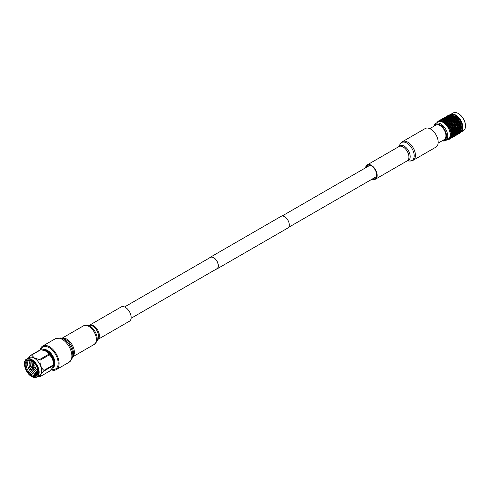 <?xml version="1.0" encoding="UTF-8"?>
<svg xmlns="http://www.w3.org/2000/svg" width="490" height="490" viewBox="0 0 490 490"><rect width="100%" height="100%" fill="white"/><g stroke="black" fill="none" stroke-linecap="round" stroke-linejoin="round"><path stroke-width="0.73" d="M465.5 125.893A9.904 5.721 -120 0 0 465.5 125.758A9.904 5.721 -120 0 0 458.493 113.625L458.26 113.49A10.241 5.911 -120 0 0 453.14 112.982L450.512 114.495A10.241 5.911 -120 0 0 449.949 114.905M460.116 132.521A10.241 5.911 -120 0 0 460.753 132.233L463.381 130.72A10.241 5.911 -120 0 0 465.5 126.028A10.241 5.911 -120 0 0 458.26 113.49L458.493 113.625M460.753 132.233A10.241 5.911 -120 0 0 462.327 124.025A10.241 5.911 -120 0 0 455.633 115.003A10.241 5.911 -120 0 0 450.512 114.495M460.288 132.129A9.916 5.727 -120 0 0 461.715 124.16A9.916 5.727 -120 0 0 455.259 115.487A9.916 5.727 -120 0 0 450.371 114.954M461.072 129.17A8.838 5.102 -120 0 0 455.075 116.473A8.838 5.102 -120 0 0 453.324 115.75M453.587 115.897L452.38 116.185L451.896 116.871L453.103 116.602L453.581 115.897L453.961 116.32M453.103 116.602L453.422 117.086L454.077 116.112A10.596 6.119 60 0 1 454.408 116.332L454.689 116.804M452.797 117.055L451.596 117.312L451.119 118.029L452.313 117.79L452.797 117.055L453.556 116.902L453.072 117.655L454.267 117.447L454.757 116.675L455.247 116.969A10.596 6.119 60 0 1 455.565 117.245L455.78 117.704M454.267 117.447L454.708 117.821L454.212 118.629L455.394 118.476L455.902 117.655L456.368 118.01A10.596 6.119 60 0 1 456.674 118.329L457.427 119.211A10.596 6.119 60 0 1 457.709 119.572L458.395 120.54A10.596 6.119 60 0 1 458.646 120.932L459.246 121.973A10.596 6.119 60 0 1 459.461 122.384L459.957 123.462A10.596 6.119 60 0 1 460.128 123.884L460.514 124.981A10.596 6.119 60 0 1 460.637 125.403L460.71 125.985L459.749 126.01L457.966 127.572L457.005 127.596L455.222 129.158L454.261 129.176L453.538 130.126L451.517 130.763L450.794 131.712L450.077 131.847L450.629 131.149A10.596 6.119 -120 0 0 450.518 130.787L449.649 130.407L450.114 129.63A10.596 6.119 -120 0 0 449.967 129.268L449.06 128.968L449.44 128.129A10.596 6.119 -120 0 0 449.257 127.774L448.332 127.565L448.626 126.683A10.596 6.119 -120 0 0 448.411 126.347L447.48 126.236L447.682 125.324A10.596 6.119 -120 0 0 447.444 125.011L446.525 125.011L446.647 124.08A10.596 6.119 -120 0 0 446.384 123.805L445.49 123.921L445.539 122.996A10.596 6.119 -120 0 0 445.263 122.763L444.399 122.99L444.381 122.09A10.596 6.119 -120 0 0 444.099 121.906L443.285 122.249L443.205 121.385A10.596 6.119 -120 0 0 442.923 121.251L442.17 121.704L442.041 120.901A10.596 6.119 -120 0 0 441.766 120.822L441.08 121.379L440.914 120.65A10.596 6.119 -120 0 0 440.651 120.626L440.051 121.281L439.855 120.632A10.596 6.119 -120 0 0 439.616 120.663L439.095 121.404L438.893 120.852A10.596 6.119 -120 0 0 438.679 120.938L438.244 121.759L438.048 121.306A10.596 6.119 -120 0 0 437.864 121.447L437.521 122.322L437.337 121.979A10.596 6.119 -120 0 0 437.19 122.169L436.945 123.07M460.606 126.065L460.9 126.487A10.596 6.119 60 0 1 460.98 126.898L460.986 127.467L460.079 127.504L459.295 128.441L457.335 129.084L456.558 130.022L454.591 130.671L452.754 132.214L451.847 132.257L451.07 133.194L450.341 133.256L450.965 132.643A10.596 6.119 -120 0 0 450.904 132.288L450.42 131.792M460.839 127.461L461.108 127.939A10.596 6.119 60 0 1 461.139 128.337L460.741 128.362L461.108 127.939M460.9 128.331L461.078 128.87L460.226 128.937L459.387 129.85L460.226 129.77L461.078 128.87M460.894 128.784L461.139 129.311A10.596 6.119 60 0 1 461.108 129.679L460.741 129.721L461.139 129.311M460.839 129.593L460.986 130.169L460.19 130.273L459.295 131.149L460.986 130.169M460.778 130.003L460.98 130.567A10.596 6.119 60 0 1 460.9 130.891L460.557 130.953L460.98 130.567M460.612 130.726L460.71 131.332L459.026 132.306L460.71 131.332M460.49 131.081L460.637 131.675A10.596 6.119 60 0 1 460.514 131.951L460.637 131.675M460.208 131.7L460.263 132.331L458.573 133.304L460.263 132.331M460.03 132L460.128 132.6A10.596 6.119 60 0 1 459.957 132.827L460.128 132.6M459.651 132.496L459.651 133.133L457.96 134.107L459.651 133.133M459.418 132.729L459.461 133.329A10.596 6.119 60 0 1 459.246 133.494L459.461 133.329M450.359 118.182L450.843 117.478L449.636 117.765L449.159 118.451L450.359 118.182L450.69 118.654L448.852 118.892L447.946 120.234L446.114 120.473L445.202 121.82L444.099 121.906M447.615 119.768L448.093 119.064L446.892 119.352L446.415 120.038L447.615 119.768L447.946 120.234L447.131 121.422L445.324 121.655L444.614 122.708M443.671 121.624L444.871 121.355L445.355 120.65L444.148 120.938L443.462 121.961M433.852 126.273A9.261 5.347 60 0 1 440.014 124.821A9.261 5.347 60 0 1 446.464 134.811A9.261 5.347 60 0 1 442.225 140.777L442.795 140.906A9.91 5.721 -120 0 0 445.673 140.563L448.13 139.142A9.91 5.721 -120 0 0 449.649 131.204A9.91 5.721 -120 0 0 443.174 122.469A9.91 5.721 -120 0 0 438.213 121.973L435.763 123.394A9.91 5.721 -120 0 0 434.024 125.71L433.84 126.279M446.543 139.699L447.444 139.932A10.596 6.119 -120 0 0 447.689 139.901L447.493 139.57L448.411 139.711A10.596 6.119 -120 0 0 448.626 139.626L448.332 139.227L449.257 139.258A10.596 6.119 -120 0 0 449.44 139.117L449.06 138.67L449.967 138.584A10.596 6.119 -120 0 0 450.114 138.394L449.655 137.892L450.518 137.708A10.596 6.119 -120 0 0 450.629 137.47L450.083 136.943L450.904 136.649A10.596 6.119 -120 0 0 450.971 136.367L450.341 135.834L451.106 135.43A10.596 6.119 -120 0 0 451.131 135.118L450.426 134.597L451.131 134.082A10.596 6.119 -120 0 0 451.106 133.746L450.69 133.237M445.673 140.563A9.91 5.721 -120 0 0 447.192 132.619A9.91 5.721 -120 0 0 440.718 123.884A9.91 5.721 -120 0 0 435.763 123.394M438.14 143.129L444.197 139.632A8.373 4.833 -120 0 0 445.484 132.925A8.373 4.833 -120 0 0 440.014 125.544A8.373 4.833 -120 0 0 435.83 125.134L429.767 128.631M444.871 121.355L445.202 121.82L444.399 122.99M444.84 122.408L446.035 122.2L446.31 122.659L445.263 122.763M445.539 122.996L445.729 122.69M445.63 121.195L446.831 120.957L447.131 121.422L445.49 123.921M447.946 120.234L445.729 123.664M445.986 123.382L447.168 123.229L447.37 123.676L446.513 123.792M446.647 124.08L446.849 123.756L446.384 123.805L447.37 123.676L446.525 125.011M446.788 122.077L447.983 121.9L448.221 122.353L446.788 124.785M447.07 124.527L448.228 124.423L448.368 124.84L446.543 125.03M447.584 120.822L448.779 120.614L449.048 121.079L447.37 123.676L449.257 123.449L448.368 124.84L447.444 125.011M447.682 125.324L447.897 124.975M447.909 123.143L449.079 123.015L449.489 123.486L447.48 126.236M448.956 124.362L450.102 124.276L450.212 124.674L448.368 124.84L447.768 126.04M448.074 125.82L449.201 125.752L449.275 126.12L447.499 126.255M449.171 122.218L450.114 122.09L449.257 123.449L451.112 123.253L449.275 126.12L448.411 126.347M448.626 126.683L448.846 126.322M448.368 119.609L449.569 119.376L449.875 119.842L448.73 121.796L449.906 121.649L450.328 122.09L449.814 122.941L450.971 122.837L451.363 123.333L448.332 127.565M449.906 125.71L451.021 125.661L451.063 126.004L449.275 126.12L449.551 126.285L448.638 127.406M448.969 127.216L450.059 127.173L450.065 127.492L448.35 127.59M449.201 125.752L449.759 124.84L452.019 124.54L450.065 127.492L449.257 127.774M449.44 128.129L449.679 127.761M450.818 124.233L451.945 124.166L452.295 124.705L449.06 128.968M450.739 127.149L451.786 127.406L450.065 127.492L450.353 127.743L449.385 128.839M449.728 128.686L450.727 128.919L449.073 128.993M450.059 127.173L451.063 126.004L452.809 125.906L450.727 128.919L449.967 129.268M450.114 129.63L450.371 129.262M451.713 125.63L452.803 125.587L453.097 126.157L449.649 130.407M451.431 128.65L452.374 128.846L450.727 128.919L451.014 129.244L449.985 130.316M450.341 130.199L451.235 130.365L449.661 130.432M450.776 128.662L451.786 127.406L453.471 127.333L450.518 130.787M450.629 131.149L450.904 130.775L450.629 131.149M452.478 127.1L453.52 127.082L453.758 127.663L452.374 128.846L452.662 129.213L451.964 130.169L450.843 130.873M451.964 130.169L452.938 130.144L451.235 130.365L451.517 130.763M450.794 131.712L450.083 131.871M453.538 130.126L454.481 130.101L452.803 130.291L453.079 130.72L452.325 131.669L450.904 132.288M450.965 132.643L451.266 132.276M452.325 131.669L453.244 131.632L451.578 131.792L451.847 132.257M451.07 133.194L450.347 133.28M452.754 132.214L451.106 133.746M451.131 134.082L451.449 133.727M451.161 134.597L451.994 134.523L452.846 133.623L450.782 134.609M451.106 135.43L451.449 135.081L451.131 135.118M451.07 135.901L452.754 134.922L450.69 135.877M450.794 137.059L452.478 136.085L450.42 137.01M450.341 138.058L452.031 137.078L449.985 137.978M449.728 138.86L451.419 137.886L449.385 138.762M449.544 139.099L450.653 138.474L448.638 139.338M448.969 139.448L450.653 138.474M448.307 139.699L447.768 139.699M437.129 122.39L436.958 122.794M437.821 121.545L437.558 122.01M438.372 121.097L440.057 120.124L438.299 121.434M439.267 120.73L440.951 119.756L439.175 121.079M440.265 120.601L441.955 119.627L440.155 120.95M441.355 120.705L443.04 119.731L441.858 120.16L441.214 121.055M442.495 121.055L443.695 120.718L444.179 120.075L442.985 120.436L442.329 121.391M443.205 121.385L443.395 121.128L442.923 121.251M446.016 120.681L445.355 120.644M446.035 122.2L446.525 121.428M447.168 123.229L447.67 122.408L446.482 122.574M448.73 121.796L447.67 122.408M448.228 124.423L448.754 123.554L447.584 123.67M449.814 122.941L448.754 123.554M449.759 124.84L448.62 124.919M450.653 126.236L449.551 126.285M451.419 127.712L450.353 127.743M451.339 130.181L452.031 129.225L451.014 129.244M453.091 128.613L453.979 128.778L452.031 129.225M451.737 131.688L452.478 130.738M453.152 133.035L452.846 133.623M440.057 120.124L438.966 120.767M444.454 120.516L445.655 120.215L446.139 119.542L444.938 119.86L444.454 120.516M453.814 131.608L454.702 131.565L453.06 131.694L453.317 132.19L452.509 133.115L453.373 133.053L454.193 132.141L453.317 132.19M453.373 133.58L452.509 134.474L453.317 134.376L454.193 133.494L453.373 133.58M453.25 134.854L452.325 135.706L454.01 134.732L453.25 134.854M452.938 135.987L451.964 136.79L453.648 135.816L452.938 135.987M452.454 136.943L451.431 137.69L452.454 136.943M451.811 137.708L450.739 138.388L451.811 137.708M451.596 137.892L450.659 138.456M440.075 120.124L441.031 119.597M440.749 119.725L441.858 119.119L440.749 119.725M441.668 119.407L442.813 118.868L441.668 119.407M442.691 119.321L442.176 119.829L443.352 119.389L443.86 118.856L442.691 119.321M443.787 119.474L443.291 120.056L444.485 119.689L444.975 119.082L443.787 119.474M446.831 120.957L447.315 120.222M447.983 121.9L448.473 121.104L447.284 121.3M451.119 118.029L449.048 121.079L448.473 121.104M449.079 123.015L449.428 122.188M449.532 120.497L450.72 120.32L450.959 120.773L450.114 122.09L448.417 122.31M450.102 124.276L450.641 123.388L449.489 123.486M450.696 118.647L450.328 119.235L451.523 119.027L451.798 119.493L450.114 122.09L451.994 121.863L450.641 123.388M451.021 125.661L451.59 124.736L450.469 124.797M450.647 121.563L451.823 121.434L452.227 121.9L451.112 123.253L452.95 123.088L451.59 124.736M451.811 127.118L452.423 126.175L451.339 126.212M451.7 122.782L452.84 122.696L453.213 123.217L452.019 124.54L453.801 124.423L452.423 126.175M452.454 128.625L453.115 127.676L452.08 127.694M452.65 124.129L453.758 124.074L454.083 124.632L452.809 125.906L454.53 125.826L453.115 127.676M452.938 130.144L453.648 129.189L452.662 129.213M453.244 131.632L454.01 130.695L453.079 130.72M453.483 125.569L454.549 125.538L454.818 126.114L453.471 127.333L455.112 127.265L453.979 128.778L455.541 128.705L455.823 129.139L454.01 130.695M454.591 130.671L454.322 130.205L455.804 130.113L456.061 130.603L454.193 132.141M454.5 132.876L454.193 133.494M454.169 127.063L455.192 127.045L455.4 127.627L453.979 128.778L454.261 129.176M454.5 131.583L454.738 132.104L453.905 133.017L454.738 132.943L455.59 132.043L454.738 132.104M454.702 133.439L453.814 134.315L455.498 133.341L454.702 133.439M454.487 134.646L453.538 135.473L455.222 134.505L454.487 134.646M454.089 135.699L453.091 136.471L454.089 135.699M453.52 136.563L452.472 137.274L453.52 136.563M452.803 137.218L451.713 137.862L452.803 137.218M442.795 118.543L441.711 119.186M442.562 118.745L443.689 118.176L442.562 118.745M443.536 118.543L444.693 118.041L443.536 118.543M444.602 118.58L444.099 119.125L445.281 118.721L445.778 118.151L444.602 118.58M445.729 118.85L445.245 119.468L446.439 119.131L446.923 118.494L445.729 118.85M448.76 119.095L448.093 119.064M448.779 120.614L449.269 119.848L448.068 120.068M450.328 119.235L449.269 119.848M449.906 121.649L450.408 120.822L449.226 120.993M452.313 117.79L452.619 118.255L451.474 120.215L450.408 120.822M450.971 122.837L451.498 121.973L450.328 122.09M451.909 120.632L452.864 120.503L451.498 121.973M451.945 124.166L452.497 123.26L451.363 123.333M451.474 120.215L452.656 120.062L453.079 120.503L451.994 121.863L453.856 121.667L452.497 123.26M452.803 125.587L453.391 124.656L452.295 124.705M452.558 121.361L453.716 121.257L454.108 121.753L452.95 123.088L454.763 122.953L453.391 124.656M453.52 127.082L454.157 126.132L453.097 126.157M453.562 122.647L454.689 122.58L455.038 123.119L453.801 124.423L455.559 124.325L454.157 126.132M454.083 128.594L454.769 127.639L453.758 127.663M454.457 124.044L455.547 124.007L455.841 124.57L454.53 125.826L456.215 125.746L454.769 127.639M454.481 130.101L455.222 129.158M454.702 131.565L455.498 130.634M455.89 131.455L455.59 132.043M452.288 137.519L453.397 136.894M447.192 118.935L448.399 118.635L448.883 117.955L447.676 118.28L447.192 118.935M454.702 128.582L457.072 128.625L456.754 129.109L455.823 129.139M455.069 130.083L457.244 130.003L456.937 130.554L456.061 130.603M455.253 131.528L456.11 131.473L456.937 130.554M456.117 131.994L455.253 132.888L456.055 132.796L456.937 131.914L456.117 131.994M455.988 133.268L455.069 134.125L456.754 133.145L455.988 133.268M455.682 134.401L454.702 135.203L456.392 134.229L455.682 134.401M455.198 135.363L454.169 136.104L455.198 135.363M454.555 136.128L453.477 136.808L454.555 136.128M443.493 118.145L444.602 117.533L443.493 118.145M444.406 117.827L445.557 117.288L444.406 117.827M445.428 117.741L444.914 118.249L446.096 117.808L446.604 117.275L445.428 117.741M446.531 117.894L446.035 118.476L447.229 118.102L447.719 117.502L446.531 117.894M449.569 119.376L450.059 118.635M450.72 120.32L451.216 119.517L450.022 119.713M454.757 116.675L453.556 116.902L451.798 119.493L451.216 119.517M451.823 121.434L452.154 120.607M452.276 118.911L453.464 118.733L453.703 119.186L452.864 120.503L451.155 120.724M452.84 122.696L453.385 121.808L452.227 121.9M455.075 117.104L452.864 120.503L454.738 120.283L453.385 121.808M453.758 124.074L454.334 123.155L453.213 123.217M453.397 119.977L454.567 119.848L454.971 120.32L453.856 121.667L455.694 121.508L454.334 123.155M454.549 125.538L455.167 124.595L454.083 124.632M454.444 121.195L455.584 121.11L455.957 121.63L454.763 122.953L456.545 122.837L455.167 124.595M455.192 127.045L455.859 126.089L454.818 126.114M455.216 125.52L456.264 125.495L455.859 126.089M455.676 128.564L456.392 127.608L455.4 127.627M455.394 122.543L456.502 122.494L456.827 123.045L455.559 124.325L457.274 124.24L455.829 127.033L455.112 127.265L456.723 127.192L457.005 127.596M455.988 130.052L456.754 129.109M454.334 136.312L453.765 136.673M443.168 118.335L443.775 118.017M450.69 118.654L452.013 118.262L451.523 119.027M455.829 127.033L458.285 127.124L458.56 127.553L457.813 128.496L457.072 128.625L457.335 129.084M456.282 128.545L458.548 128.527L458.805 129.023L457.997 129.948L458.854 129.887L459.681 128.974L458.805 129.023M456.558 130.022L457.446 129.979L457.482 130.518L456.649 131.43L457.482 131.357L458.334 130.456L457.482 130.518M458.242 129.048L457.25 130.003M457.452 131.853L456.558 132.729L458.242 131.755L457.452 131.853M457.231 133.066L456.282 133.893L457.966 132.919L457.231 133.066M456.833 134.113L455.829 134.885L456.833 134.113M456.27 134.977L455.216 135.687L456.27 134.977M455.032 135.932L454.451 136.281M443.86 117.931L445.545 116.957M445.312 117.165L446.439 116.589L445.312 117.165M446.28 116.957L447.437 116.461L446.28 116.957M447.346 116.994L446.843 117.539L448.032 117.135L448.528 116.565L447.346 116.994M448.473 117.263L447.983 117.882L449.183 117.545L449.667 116.908L448.473 117.263M451.498 117.514L450.843 117.478M453.072 117.655L452.013 118.262M452.656 120.062L453.158 119.242L451.97 119.407M454.212 118.629L453.158 119.242M453.716 121.257L454.242 120.387L453.079 120.503M454.653 119.052L455.602 118.923L454.242 120.387M454.689 122.58L455.247 121.673L454.108 121.753M455.394 118.476L455.816 118.917L454.738 120.283L456.6 120.087L455.247 121.673M455.547 124.007L456.141 123.07L455.038 123.119M455.302 119.774L456.46 119.67L456.845 120.166L455.694 121.508L457.507 121.367L456.141 123.07M456.264 125.495L456.901 124.546L455.841 124.57M456.227 123.982L457.293 123.952L456.901 124.546M456.833 127.008L457.519 126.059L456.502 126.077M456.3 121.067L457.433 120.999L457.776 121.532L456.545 122.837L458.297 122.739L456.919 125.477L456.215 125.746L457.856 125.679L457.519 126.059M456.919 125.477L457.936 125.458L456.723 127.192L459.81 127.039L459.498 127.523L458.56 127.553M457.225 128.515L457.966 127.572M458.634 129.868L458.334 130.456M451.621 116.375L450.42 116.7L449.943 117.349L452.313 116.424M457.195 122.463L458.285 122.42L458.585 122.99L457.274 124.24L458.959 124.166L457.452 126.996M457.813 128.496L459.988 128.417L459.681 128.974M458.861 130.413L457.997 131.302L458.799 131.21L459.681 130.328L458.861 130.413M458.732 131.688L457.813 132.539L459.498 131.565L458.732 131.688M458.426 132.821L457.452 133.617L459.136 132.649L458.426 132.821M457.942 133.776L456.919 134.523L457.942 133.776M457.299 134.542L456.227 135.222L457.299 134.542M446.237 116.559L447.346 115.952L446.237 116.559M447.149 116.24L448.295 115.701L447.149 116.24M448.172 116.154L447.664 116.663L448.84 116.222L449.342 115.689L448.172 116.154M449.269 116.308L448.779 116.89L449.973 116.522L450.463 115.916L449.269 116.308M453.464 118.733L453.961 117.937L452.766 118.133M455.247 116.969L454.536 117.906L453.961 117.937M454.567 119.848L454.904 119.021M456.153 118.059L455.602 118.923L453.899 119.144M455.584 121.11L456.123 120.222L454.971 120.32M457.176 119.18L456.123 120.222M456.502 122.494L457.078 121.569L455.957 121.63M458.113 120.424L457.078 121.569M457.293 123.952L457.911 123.008L456.827 123.045M458.946 121.771L457.911 123.008M457.936 125.458L458.597 124.509L457.562 124.527M457.96 123.933L459.007 123.909L458.597 124.509M458.42 126.977L459.136 126.022L458.144 126.046M459.026 126.169L458.714 126.579M459.651 123.186L458.573 125.446L457.856 125.679L459.467 125.612L459.749 126.01M458.732 128.466L459.498 127.523M459.295 128.441L460.19 128.392L460.226 128.937M459.988 129.709L459.681 130.328M457.078 134.726L456.509 135.093M458.573 125.446L460.49 125.563M459.026 126.959L459.969 126.935L460.079 127.504M460.986 127.467L459.988 128.417M458.291 134.052L457.195 134.695L458.291 134.052M448.405 115.383L447.192 116.014M448.05 115.579L449.183 115.003L448.05 115.579M449.024 115.377L450.181 114.874L449.024 115.377M450.083 115.413L449.581 115.959L450.769 115.548L451.272 114.985L450.083 115.413M451.216 115.683L450.727 116.302L451.927 115.965L452.411 115.322L451.216 115.683M455.902 117.655L454.708 117.821M456.46 119.67L456.986 118.801L455.816 118.917M456.368 118.01L455.602 118.923L456.827 118.77M457.433 120.999L457.991 120.087L456.845 120.166M457.427 119.211L456.6 120.087L457.801 119.977M458.285 122.42L458.885 121.489L457.776 121.532M458.395 120.54L457.507 121.367L458.671 121.287M459.007 123.909L459.645 122.959L458.585 122.99M459.246 121.973L458.297 122.739L459.418 122.684M459.571 125.428L460.263 124.472L459.246 124.491M459.957 123.462L458.959 124.166L460.03 124.117M460.208 124.625L459.467 125.612L460.637 125.403M459.969 126.935L460.71 125.985M460.9 126.487L459.81 127.039L460.778 126.977M457.776 134.346L458.934 133.617M452.846 115.744L452.411 115.322M448.913 115.07L448.668 115.175A10.596 6.119 60 0 1 448.913 115.07L449.416 115.401M449.881 114.856L449.6 114.893A10.596 6.119 60 0 1 449.881 114.856L450.353 115.236M450.941 114.874L450.635 114.844A10.596 6.119 60 0 1 450.941 114.874L451.376 115.297M452.068 115.132L451.523 115.303L451.749 115.04A10.596 6.119 60 0 1 452.068 115.132L452.454 115.585M453.232 115.622L452.68 115.763L452.901 115.462A10.596 6.119 60 0 1 453.232 115.622L453.569 116.093M453.856 116.442L454.408 116.332M455.02 117.324L455.565 117.245M456.141 118.39L456.674 118.329M457.188 119.609L457.709 119.572M458.138 120.957L458.646 120.932M458.971 122.396L459.461 122.384M459.657 123.897L460.128 123.884M460.514 124.981L460.196 125.416M460.557 126.916L460.98 126.898M124.57 306.954L210.339 257.434A6.535 3.773 60 0 1 213.609 257.758A6.535 3.773 60 0 1 217.879 263.522A6.535 3.773 60 0 1 216.874 268.759L131.106 318.28M209.536 257.899A6.731 3.883 60 0 1 210.241 257.268L281.168 216.317A6.731 3.883 60 0 1 284.537 216.654A6.731 3.883 60 0 1 288.935 222.583A6.731 3.883 60 0 1 287.9 227.979L216.972 268.924A6.731 3.883 60 0 1 216.072 269.224M210.241 257.268A6.731 3.883 60 0 1 213.609 257.599A6.731 3.883 60 0 1 218.007 263.534A6.731 3.883 60 0 1 216.972 268.924M32.61 367.132L32.61 366.581A1.243 0.717 60 0 1 32.867 366.018A1.243 0.717 60 0 1 33.485 366.079A1.243 0.717 60 0 1 34.294 367.169A1.243 0.717 60 0 1 34.104 368.162A1.243 0.717 60 0 1 33.485 368.1L33.014 367.831A0.57 0.331 -120 0 0 33.014 366.9A0.57 0.331 -120 0 0 33.014 367.831L33.485 368.1M31.587 375.573A9.053 5.225 60 0 1 25.186 364.487A9.053 5.225 60 0 1 31.587 360.793L31.587 360.793A9.053 5.225 60 0 1 37.987 371.879A9.053 5.225 60 0 1 31.587 375.573M32.61 366.722L31.826 360.94A8.379 4.839 -120 0 0 27.875 360.652A8.379 4.839 -120 0 0 26.589 367.371A8.379 4.839 -120 0 0 32.064 374.752A8.379 4.839 -120 0 0 36.254 375.168A8.379 4.839 -120 0 0 37.987 371.598M28.671 360.34L28.028 361.271A8.379 4.839 -120 0 0 33.485 373.931A8.379 4.839 -120 0 0 36.903 374.654M30.325 360.665L30.613 360.469L30.325 360.665C27.887 364.56 29.088 368.701 33.92 373.08L37.503 373.76M37.007 377.018L39.47 375.597A10.364 5.984 -120 0 0 41.056 367.298A10.364 5.984 -120 0 0 34.288 358.166A10.364 5.984 -120 0 0 29.112 357.651L26.644 359.078A10.364 5.984 60 0 1 31.826 359.587A10.364 5.984 60 0 1 38.594 368.719A10.364 5.984 60 0 1 37.007 377.018C35.519 377.845 33.736 377.68 31.66 376.522C25.309 373.245 21.891 361.167 26.644 359.078A10.364 5.984 60 0 0 24.5 363.954M31.623 355.072L34.386 358.012L39.482 359.611L48.841 354.209L46.078 351.263L40.982 349.67L31.623 355.072A11.858 6.848 -120 0 0 31.103 355.121L40.462 349.713A11.858 6.848 60 0 1 40.982 349.67M28.334 358.098L31.103 355.121M44.976 350.724A10.364 5.984 60 0 1 45.08 350.767A10.364 5.984 60 0 1 46.176 351.305A10.364 5.984 60 0 1 53.422 365.209L53.3 366.079M51.272 369.301A12.691 7.326 -120 0 0 55.535 369.013A12.691 7.326 -120 0 0 57.483 358.839A12.691 7.326 -120 0 0 49.196 347.661A12.691 7.326 -120 0 0 42.85 347.03A12.691 7.326 -120 0 0 40.731 349.682M52.332 368.125A10.364 5.984 -120 0 0 54.494 360.003A10.364 5.984 -120 0 0 47.616 350.473A10.364 5.984 -120 0 0 42.452 349.952M52.148 368.266A10.364 5.984 -120 0 0 53.655 366.202L53.925 365.46A9.794 5.653 -120 0 0 47.377 351.073A9.794 5.653 -120 0 0 45.117 350.203L44.339 350.068A10.364 5.984 -120 0 0 42.808 350.032M53.655 366.202A10.364 5.984 -120 0 0 46.728 350.981A10.364 5.984 -120 0 0 44.339 350.068M34.998 370.189L33.381 368.045M32.61 366.594L31.924 364.823M33.681 370.954L30.607 365.589M33.639 372.89L29.474 366.9L29.082 365.577M36.315 369.429L35.825 368.872M37.834 372.792L34.882 372.137L30.711 366.551L30.944 360.548M37.951 372.082L36.199 371.377L32.928 367.77M32.61 367.169L32.028 365.791L31.709 360.879M37.932 370.857L34.735 367.8M33.565 365.613L32.775 361.608M28.028 361.271L29.229 360.266M37.846 372.731L35.047 372.045L30.876 366.453L31.023 360.573M37.963 371.959L36.364 371.285L33.271 367.978M37.908 370.661L35.592 368.639M32.94 362.061L32.934 361.736M40.002 376.669L49.367 371.267C52.185 368.535 53.496 366.673 53.294 365.675L43.935 371.083C41.111 373.815 39.8 375.677 40.002 376.669A11.858 6.848 -120 0 1 39.482 376.718L38.018 376.436M53.294 366.11L53.294 365.675A11.858 6.848 60 0 0 53.294 364.983C53.508 360.744 52.197 357.369 49.367 354.852L40.002 360.26C39.794 364.499 41.099 367.874 43.935 370.385L53.294 364.983M43.935 371.083A11.858 6.848 -120 0 0 43.935 370.385M40.002 360.26A11.858 6.848 -120 0 0 39.482 359.611M48.841 354.209A11.858 6.848 60 0 1 49.367 354.852M366.152 167.476A7.577 4.373 60 0 1 367.549 165.473A7.577 4.373 60 0 1 371.334 165.847A7.577 4.373 60 0 1 376.283 172.523A7.577 4.373 60 0 1 375.126 178.593A7.577 4.373 60 0 1 372.688 178.801M425.234 128.527A10.725 6.192 60 0 1 430.6 129.06A10.725 6.192 60 0 1 437.607 138.511A10.725 6.192 60 0 1 435.959 147.11L413.205 160.248A10.725 6.192 60 0 0 414.852 151.649A10.725 6.192 60 0 0 407.839 142.198A10.725 6.192 60 0 0 402.48 141.665L425.234 128.527M365.552 167.825A8.244 4.759 60 0 1 367.212 164.891A8.244 4.759 60 0 1 371.334 165.302A8.244 4.759 60 0 1 376.724 172.566A8.244 4.759 60 0 1 375.463 179.175A8.244 4.759 60 0 1 372.094 179.144M50.917 369.693A13.616 7.858 -120 0 0 56.27 369.656A13.616 7.858 -120 0 0 55.597 352.831A13.616 7.858 -120 0 0 42.661 346.075A13.616 7.858 -120 0 0 40.088 349.934M97.865 339.448L129.446 321.207A8.244 4.759 -120 0 0 129.035 311.021A8.244 4.759 -120 0 0 121.202 306.924L89.615 325.158M34.882 367.714A5.696 3.289 -120 0 0 37.044 369.693A5.696 3.289 -120 0 0 37.81 370.048M31.587 376.369A10.027 5.788 -120 0 0 38.679 372.277A10.027 5.788 -120 0 0 31.587 359.997A10.027 5.788 -120 0 0 24.5 364.095A10.027 5.788 -120 0 0 31.587 376.369M33.014 362.576A6.033 3.485 60 0 1 33.044 361.828M33.087 361.865A5.696 3.289 -120 0 0 33.639 365.571M398.799 146.657L400.165 144.091A10.4 6.003 60 0 1 406.816 143.056A10.4 6.003 60 0 1 413.995 153.835A10.4 6.003 60 0 1 409.952 161.039L413.205 160.248M398.823 146.639A8.575 4.949 60 0 1 404.121 146.1A8.575 4.949 60 0 1 409.995 154.736A8.575 4.949 60 0 1 407.074 160.922M367.212 164.891L398.976 146.553A8.244 4.759 60 0 1 403.099 146.963A8.244 4.759 60 0 1 408.488 154.228A8.244 4.759 60 0 1 407.227 160.836L375.463 179.175M72.379 357.982A13.059 7.54 -120 0 0 69.439 344.899A13.059 7.54 -120 0 0 60.821 337.965L63.106 338.461A11.282 6.511 -120 0 1 70.548 344.458A11.282 6.511 -120 0 1 73.084 355.752L72.379 357.982L69.059 362.269A13.616 7.858 -120 0 0 68.38 345.45A13.616 7.858 -120 0 0 55.444 338.688L42.661 346.075M72.79 356.677A10.725 6.192 -120 0 0 71.601 343.907A10.725 6.192 -120 0 0 62.157 338.253M96.493 342.014A10.4 6.003 -120 0 0 94.521 330.707A10.4 6.003 -120 0 0 86.706 325.06L89.952 325.17A8.575 4.949 -120 0 1 96.395 329.825A8.575 4.949 -120 0 1 98.018 339.147L96.493 342.014L94.178 344.433A10.725 6.192 -120 0 0 93.645 331.179A10.725 6.192 -120 0 0 83.453 325.856L62.022 338.229M97.871 339.429A8.244 4.759 -120 0 0 97.271 329.36A8.244 4.759 -120 0 0 89.633 325.164M369.981 165.265L282.069 216.023M376.522 176.59L288.604 227.348M34.104 368.162L36.695 366.673M34.827 367.751L37.84 370.189M33.583 365.601L32.977 361.767M32.867 366.018L35.452 364.523M400.165 144.091L402.48 141.665M407.043 160.941L409.952 161.039M69.059 362.269L56.27 369.656M94.178 344.433L72.753 356.806M86.706 325.06L83.453 325.856M60.821 337.965L55.444 338.688"/></g></svg>
